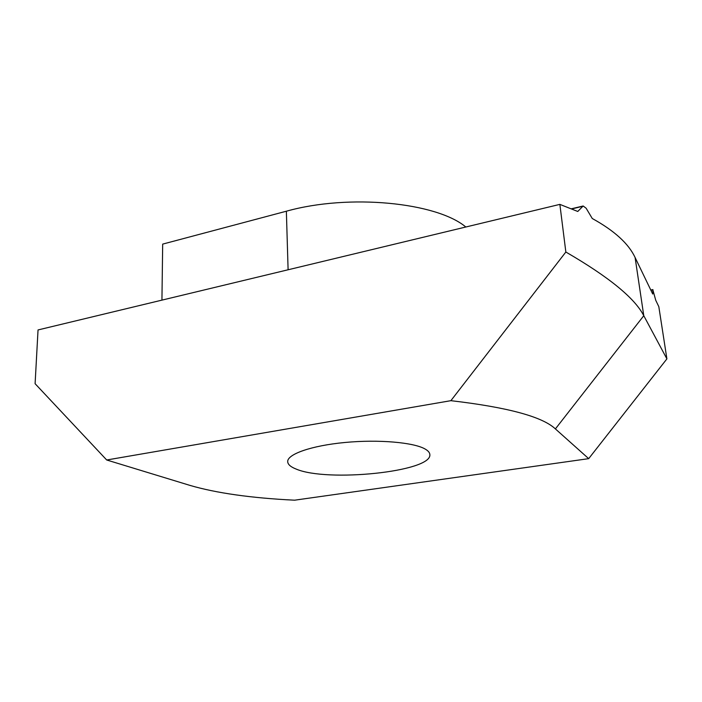 <?xml version="1.0" encoding="UTF-8"?>
<svg xmlns="http://www.w3.org/2000/svg" width="702" height="702" viewBox="0 0 702 702"><rect width="100%" height="100%" fill="white"/><g stroke="black" fill="none" stroke-linecap="round" stroke-linejoin="round"><path stroke-width="1.05" d="M295.981 468.997C290.628 466.883 287.864 464.452 287.697 461.688C287.144 454.247 311.337 445.638 344.972 442.479C378.545 439.276 413.803 442.392 425.149 449.043C428.132 450.745 429.694 452.562 429.843 454.492C432.45 471.753 326.913 482.555 295.981 468.997M161.934 300.131L162.68 244.112L286.363 211.214C349.192 193.55 436.618 202.448 465.83 227.009M565.847 252.018C608.871 276.957 634.845 298.192 643.778 315.707L666.9 358.88L588.688 458.652L555.396 428.913C542.435 416.698 507.599 407.292 450.886 400.675L565.847 252.018L559.863 204.379L577.764 211.469L583.16 205.993L586.135 208.222L592.269 218.515C614.39 230.704 628.667 243.708 635.099 257.529L652.72 294.024L652.86 289.891L650.912 290.286M666.9 358.88L658.818 306.66L655.756 300.307L652.86 289.891M450.886 400.675L106.704 459.994L189.935 485.389C216.418 493.12 251.298 498.06 294.586 500.193L588.688 458.652M559.863 204.379L38.04 329.94L35.1 383.704L106.704 459.994M286.363 211.214L288.101 269.77M582.406 206.388L571.761 208.915M635.099 257.529L643.778 315.707L555.396 428.913M582.871 206.063L571.437 208.784M652.93 289.593L650.789 290.023"/></g></svg>
